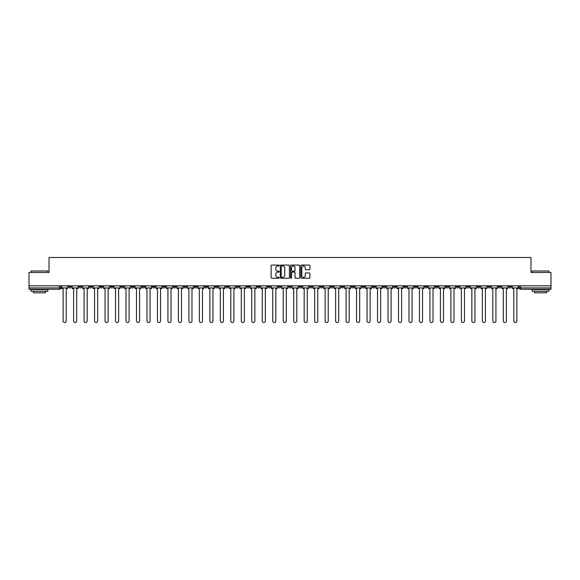 <?xml version="1.0" encoding="UTF-8"?>
<svg xmlns="http://www.w3.org/2000/svg" width="580" height="580" viewBox="0 0 580 580"><rect width="100%" height="100%" fill="white"/><g stroke="black" fill="none" stroke-linecap="round" stroke-linejoin="round"><path stroke-width="0.87" d="M279.248 265.524A0.464 0.464 0 0 0 278.791 265.067L271.781 265.067A0.66 0.66 0 0 0 271.121 265.727L271.121 277.595A0.66 0.66 0 0 0 271.781 278.255L278.791 278.255A0.464 0.464 0 0 0 279.248 277.791A0.464 0.464 0 0 0 278.791 277.327L277.885 277.327A2.11 2.11 0 0 1 275.775 275.217L275.775 274.231A2.11 2.11 0 0 1 277.885 272.121L278.791 272.121A0.464 0.464 0 0 0 279.248 271.657A0.464 0.464 0 0 0 278.791 271.201L277.885 271.201A2.11 2.11 0 0 1 275.775 269.091L275.775 268.098A2.11 2.11 0 0 1 277.885 265.988L278.791 265.988A0.464 0.464 0 0 0 279.248 265.524M414.417 285.831L414.417 286.571L417.107 286.571A1.341 1.341 0 0 1 415.766 287.919A1.341 1.341 0 0 1 414.417 286.571L414.417 285.831M351.538 285.831L351.538 286.571L354.228 286.571A1.341 1.341 0 0 1 352.879 287.919A1.341 1.341 0 0 1 351.538 286.571L351.538 285.831M341.055 285.831L341.055 286.571L343.744 286.571A1.341 1.341 0 0 1 342.403 287.919A1.341 1.341 0 0 1 341.055 286.571L341.055 285.831M278.175 285.831L278.175 286.571L280.865 286.571A1.341 1.341 0 0 1 279.517 287.919A1.341 1.341 0 0 1 278.175 286.571L278.175 285.831M267.699 285.831L267.699 286.571L270.382 286.571A1.341 1.341 0 0 1 269.04 287.919A1.341 1.341 0 0 1 267.699 286.571L267.699 285.831M257.215 285.831L257.215 286.571L259.905 286.571A1.341 1.341 0 0 1 258.557 287.919A1.341 1.341 0 0 1 257.215 286.571L257.215 285.831M236.256 285.831L236.256 286.571L238.945 286.571A1.341 1.341 0 0 1 237.597 287.919A1.341 1.341 0 0 1 236.256 286.571L236.256 285.831M215.296 286.571L215.296 285.831L215.296 286.571A1.341 1.341 0 0 0 216.637 287.919A1.341 1.341 0 0 1 215.296 286.571L217.979 286.571A1.341 1.341 0 0 1 216.637 287.919A1.341 1.341 0 0 0 217.979 286.571L217.979 285.831L217.979 286.571M204.812 286.571L204.812 285.831L204.812 286.571A1.341 1.341 0 0 0 206.161 287.919A1.341 1.341 0 0 1 204.812 286.571L207.502 286.571A1.341 1.341 0 0 1 206.161 287.919M194.336 286.571L194.336 285.831L194.336 286.571A1.341 1.341 0 0 0 195.677 287.919A1.341 1.341 0 0 1 194.336 286.571L197.019 286.571A1.341 1.341 0 0 1 195.677 287.919A1.341 1.341 0 0 0 197.019 286.571L197.019 285.831L197.019 286.571M183.853 285.831L183.853 286.571L186.542 286.571A1.341 1.341 0 0 1 185.194 287.919A1.341 1.341 0 0 1 183.853 286.571L183.853 285.831M173.376 285.831L173.376 286.571L176.059 286.571A1.341 1.341 0 0 1 174.718 287.919A1.341 1.341 0 0 1 173.376 286.571L173.376 285.831M162.893 285.831L162.893 286.571L165.583 286.571A1.341 1.341 0 0 1 164.234 287.919A1.341 1.341 0 0 1 162.893 286.571L162.893 285.831M152.41 286.571L152.41 285.831L152.41 286.571A1.341 1.341 0 0 0 153.758 287.919A1.341 1.341 0 0 1 152.41 286.571L155.099 286.571A1.341 1.341 0 0 1 153.758 287.919M131.45 286.571L131.45 285.831L131.45 286.571A1.341 1.341 0 0 0 132.798 287.919A1.341 1.341 0 0 1 131.45 286.571L134.139 286.571A1.341 1.341 0 0 1 132.798 287.919A1.341 1.341 0 0 0 134.139 286.571L134.139 285.831L134.139 286.571M120.974 286.571L120.974 285.831L120.974 286.571A1.341 1.341 0 0 0 122.315 287.919A1.341 1.341 0 0 1 120.974 286.571L123.656 286.571A1.341 1.341 0 0 1 122.315 287.919A1.341 1.341 0 0 0 123.656 286.571L123.656 285.831L123.656 286.571M110.49 286.571L110.49 285.831L110.49 286.571A1.341 1.341 0 0 0 111.831 287.919A1.341 1.341 0 0 1 110.49 286.571L113.18 286.571A1.341 1.341 0 0 1 111.831 287.919A1.341 1.341 0 0 0 113.18 286.571L113.18 285.831L113.18 286.571M100.014 286.571L100.014 285.831L100.014 286.571A1.341 1.341 0 0 0 101.355 287.919A1.341 1.341 0 0 1 100.014 286.571L102.696 286.571A1.341 1.341 0 0 1 101.355 287.919M89.53 286.571L89.53 285.831L89.53 286.571A1.341 1.341 0 0 0 90.871 287.919A1.341 1.341 0 0 1 89.53 286.571L92.22 286.571A1.341 1.341 0 0 1 90.871 287.919A1.341 1.341 0 0 0 92.22 286.571L92.22 285.831L92.22 286.571M79.047 286.571L79.047 285.831L79.047 286.571A1.341 1.341 0 0 0 80.395 287.919A1.341 1.341 0 0 1 79.047 286.571L81.736 286.571A1.341 1.341 0 0 1 80.395 287.919A1.341 1.341 0 0 0 81.736 286.571L81.736 285.831L81.736 286.571M309.27 269.714A0.66 0.66 0 0 0 309.93 269.055L309.93 265.727A0.66 0.66 0 0 0 309.27 265.067L301.491 265.067A0.66 0.66 0 0 0 300.832 265.727L300.832 277.595A0.66 0.66 0 0 0 301.491 278.255L309.27 278.255A0.66 0.66 0 0 0 309.93 277.595L309.93 273.571A0.66 0.66 0 0 0 309.27 272.912L305.943 272.912A0.66 0.66 0 0 0 305.283 273.571L305.283 275.565A1.762 1.762 0 0 1 303.521 277.327A1.762 1.762 0 0 1 301.752 275.565L301.752 267.75A1.762 1.762 0 0 1 303.521 265.988A1.762 1.762 0 0 1 305.283 267.75L305.283 269.055A0.66 0.66 0 0 0 305.943 269.714L309.27 269.714M29 285.831L29 272.462L49.017 272.462L49.017 257.484L530.983 257.484L530.983 272.462L551 272.462L551 285.831L29 285.831L29 287.919L60.777 287.919L60.777 285.831M289.42 265.727A0.66 0.66 0 0 0 288.76 265.067L280.981 265.067A0.66 0.66 0 0 0 280.321 265.727L280.321 277.595A0.66 0.66 0 0 0 280.981 278.255L288.76 278.255A0.66 0.66 0 0 0 289.42 277.595L289.42 265.727M291.24 265.067L299.019 265.067A0.66 0.66 0 0 1 299.679 265.727L299.679 277.595A0.66 0.66 0 0 1 299.019 278.255L295.684 278.255A0.66 0.66 0 0 1 295.031 277.595L295.031 272.781A0.66 0.66 0 0 0 294.372 272.121L292.161 272.121A0.66 0.66 0 0 0 291.501 272.781L291.501 277.791A0.464 0.464 0 0 1 291.037 278.255A0.464 0.464 0 0 1 290.58 277.791L290.58 265.727A0.66 0.66 0 0 1 291.24 265.067M519.223 285.831L519.223 287.919L551 287.919L551 289.26L520.564 289.26A1.341 1.341 0 0 1 519.223 287.919M551 285.831L551 287.919M60.777 287.919A1.341 1.341 0 0 1 59.435 289.26L29 289.26L29 287.919M511.429 285.831L511.429 286.571A1.341 1.341 0 0 1 510.088 287.919A1.341 1.341 0 0 1 508.74 286.571L511.429 286.571M508.74 285.831L508.74 286.571M500.953 285.831L500.953 286.571A1.341 1.341 0 0 1 499.605 287.919A1.341 1.341 0 0 1 498.263 286.571A1.341 1.341 0 0 0 499.605 287.919A1.341 1.341 0 0 0 500.953 286.571L498.263 286.571L498.263 285.831M490.47 285.831L490.47 286.571A1.341 1.341 0 0 1 489.128 287.919A1.341 1.341 0 0 1 487.78 286.571L490.47 286.571M487.78 285.831L487.78 286.571M479.986 285.831L479.986 286.571A1.341 1.341 0 0 1 478.645 287.919A1.341 1.341 0 0 1 477.304 286.571L479.986 286.571M477.304 285.831L477.304 286.571M469.51 286.571L469.51 285.831L469.51 286.571A1.341 1.341 0 0 1 468.169 287.919A1.341 1.341 0 0 1 466.82 286.571L469.51 286.571A1.341 1.341 0 0 1 468.169 287.919M466.82 285.831L466.82 286.571M459.026 285.831L459.026 286.571A1.341 1.341 0 0 1 457.685 287.919A1.341 1.341 0 0 1 456.344 286.571A1.341 1.341 0 0 0 457.685 287.919M456.344 285.831L456.344 286.571L459.026 286.571M448.55 285.831L448.55 286.571A1.341 1.341 0 0 1 447.202 287.919A1.341 1.341 0 0 1 445.861 286.571L448.55 286.571A1.341 1.341 0 0 1 447.202 287.919M445.861 285.831L445.861 286.571M438.067 285.831L438.067 286.571A1.341 1.341 0 0 1 436.726 287.919A1.341 1.341 0 0 1 435.384 286.571A1.341 1.341 0 0 0 436.726 287.919M435.384 285.831L435.384 286.571L438.067 286.571M427.59 285.831L427.59 286.571A1.341 1.341 0 0 1 426.242 287.919A1.341 1.341 0 0 1 424.901 286.571L427.59 286.571M424.901 285.831L424.901 286.571M417.107 285.831L417.107 286.571A1.341 1.341 0 0 1 415.766 287.919M406.623 285.831L406.623 286.571A1.341 1.341 0 0 1 405.282 287.919A1.341 1.341 0 0 1 403.941 286.571L406.623 286.571M403.941 285.831L403.941 286.571M396.147 285.831L396.147 286.571A1.341 1.341 0 0 1 394.806 287.919A1.341 1.341 0 0 1 393.458 286.571L396.147 286.571M393.458 285.831L393.458 286.571M385.664 285.831L385.664 286.571A1.341 1.341 0 0 1 384.322 287.919A1.341 1.341 0 0 1 382.981 286.571A1.341 1.341 0 0 0 384.322 287.919M382.981 285.831L382.981 286.571L385.664 286.571M375.188 285.831L375.188 286.571A1.341 1.341 0 0 1 373.839 287.919A1.341 1.341 0 0 1 372.498 286.571L375.188 286.571M372.498 285.831L372.498 286.571M364.704 285.831L364.704 286.571A1.341 1.341 0 0 1 363.363 287.919A1.341 1.341 0 0 1 362.021 286.571L364.704 286.571M362.021 285.831L362.021 286.571M354.228 285.831L354.228 286.571M343.744 285.831L343.744 286.571L343.744 285.831M333.268 285.831L333.268 286.571A1.341 1.341 0 0 1 331.919 287.919A1.341 1.341 0 0 1 330.578 286.571L333.268 286.571M330.578 285.831L330.578 286.571M322.785 285.831L322.785 286.571A1.341 1.341 0 0 1 321.443 287.919A1.341 1.341 0 0 1 320.095 286.571L322.785 286.571M320.095 285.831L320.095 286.571M312.301 285.831L312.301 286.571A1.341 1.341 0 0 1 310.96 287.919A1.341 1.341 0 0 1 309.618 286.571L312.301 286.571M309.618 285.831L309.618 286.571M301.825 285.831L301.825 286.571A1.341 1.341 0 0 1 300.483 287.919A1.341 1.341 0 0 1 299.135 286.571L301.825 286.571M299.135 285.831L299.135 286.571M291.341 285.831L291.341 286.571A1.341 1.341 0 0 1 290 287.919A1.341 1.341 0 0 1 288.659 286.571L291.341 286.571M288.659 285.831L288.659 286.571M280.865 285.831L280.865 286.571A1.341 1.341 0 0 1 279.517 287.919M270.382 285.831L270.382 286.571M259.905 286.571L259.905 285.831L259.905 286.571A1.341 1.341 0 0 1 258.557 287.919M249.422 285.831L249.422 286.571A1.341 1.341 0 0 1 248.081 287.919A1.341 1.341 0 0 1 246.732 286.571A1.341 1.341 0 0 0 248.081 287.919A1.341 1.341 0 0 0 249.422 286.571L246.732 286.571L246.732 285.831M238.945 286.571L238.945 285.831L238.945 286.571A1.341 1.341 0 0 1 237.597 287.919M228.462 285.831L228.462 286.571A1.341 1.341 0 0 1 227.121 287.919A1.341 1.341 0 0 1 225.772 286.571A1.341 1.341 0 0 0 227.121 287.919M225.772 285.831L225.772 286.571L228.462 286.571M207.502 285.831L207.502 286.571L207.502 285.831M186.542 286.571L186.542 285.831L186.542 286.571A1.341 1.341 0 0 1 185.194 287.919M176.059 286.571L176.059 285.831L176.059 286.571A1.341 1.341 0 0 1 174.718 287.919M165.583 286.571L165.583 285.831L165.583 286.571A1.341 1.341 0 0 1 164.234 287.919M155.099 285.831L155.099 286.571L155.099 285.831M144.616 286.571L144.616 285.831L144.616 286.571A1.341 1.341 0 0 1 143.274 287.919A1.341 1.341 0 0 1 141.933 286.571L144.616 286.571A1.341 1.341 0 0 1 143.274 287.919M141.933 285.831L141.933 286.571M102.696 285.831L102.696 286.571L102.696 285.831M71.26 285.831L71.26 286.571A1.341 1.341 0 0 1 69.912 287.919A1.341 1.341 0 0 1 68.57 286.571A1.341 1.341 0 0 0 69.912 287.919A1.341 1.341 0 0 0 71.26 286.571L71.26 285.831M68.57 285.831L68.57 286.571L71.26 286.571M281.706 265.988A0.464 0.464 0 0 0 281.249 266.452L281.249 276.87A0.464 0.464 0 0 0 281.706 277.327L282.663 277.327A2.11 2.11 0 0 0 284.773 275.217L284.773 268.098A2.11 2.11 0 0 0 282.663 265.988L281.706 265.988M295.031 267.786A1.762 1.762 0 0 0 293.262 266.024A1.762 1.762 0 0 0 291.501 267.786L291.501 270.541A0.66 0.66 0 0 0 292.161 271.201L294.372 271.201A0.66 0.66 0 0 0 295.031 270.541L295.031 267.786M61.683 287.919L61.683 288.586L63.126 288.586L63.126 320.972A1.544 1.544 0 0 0 64.67 322.516A1.544 1.544 0 0 0 66.222 320.972L66.222 288.586L67.664 288.586L67.664 287.919L61.683 287.919L61.683 285.831M67.664 287.919L67.664 285.831M72.166 287.919L72.166 288.586L73.609 288.586L73.609 320.972A1.544 1.544 0 0 0 75.153 322.516A1.544 1.544 0 0 0 76.698 320.972L76.698 288.586L78.141 288.586L78.141 287.919L72.166 287.919L72.166 285.831M78.141 287.919L78.141 285.831M82.643 287.919L82.643 288.586L84.085 288.586L84.085 320.972A1.544 1.544 0 0 0 85.637 322.516A1.544 1.544 0 0 0 87.181 320.972L87.181 288.586L88.624 288.586L88.624 287.919L82.643 287.919L82.643 285.831M88.624 287.919L88.624 285.831M93.126 287.919L93.126 288.586L94.569 288.586L94.569 320.972A1.544 1.544 0 0 0 96.113 322.516A1.544 1.544 0 0 0 97.657 320.972L97.657 288.586L99.1 288.586L99.1 287.919L93.126 287.919L93.126 285.831M99.1 287.919L99.1 285.831M103.603 287.919L103.603 288.586L105.052 288.586L105.052 320.972A1.544 1.544 0 0 0 106.597 322.516A1.544 1.544 0 0 0 108.141 320.972L108.141 288.586L109.584 288.586L109.584 287.919L103.603 287.919L103.603 285.831M109.584 287.919L109.584 285.831M114.086 287.919L114.086 288.586L115.529 288.586L115.529 320.972A1.544 1.544 0 0 0 117.073 322.516A1.544 1.544 0 0 0 118.617 320.972L118.617 288.586L120.067 288.586L120.067 287.919L114.086 287.919L114.086 285.831M120.067 287.919L120.067 285.831M31.015 270.99L47.814 270.99L31.015 270.99L31.015 272.462M47.814 291.276L31.015 291.276L31.015 289.594L47.814 289.594L47.814 291.276M45.458 291.276L45.458 292.82L33.364 292.82L33.364 291.276M532.186 270.99L548.985 270.99L532.186 270.99L532.186 272.462M548.985 291.276L532.186 291.276L532.186 289.594L548.985 289.594L548.985 291.276M546.635 291.276L546.635 292.82L534.542 292.82L534.542 291.276M124.562 287.919L124.562 288.586L126.012 288.586L126.012 320.972A1.544 1.544 0 0 0 127.556 322.516A1.544 1.544 0 0 0 129.101 320.972L129.101 288.586L130.543 288.586L130.543 287.919L124.562 287.919L124.562 285.831M130.543 287.919L130.543 285.831M135.046 287.919L135.046 288.586L136.488 288.586L136.488 320.972A1.544 1.544 0 0 0 138.033 322.516A1.544 1.544 0 0 0 139.584 320.972L139.584 288.586L141.027 288.586L141.027 287.919L135.046 287.919L135.046 285.831M141.027 287.919L141.027 285.831M145.529 287.919L145.529 288.586L146.972 288.586L146.972 320.972A1.544 1.544 0 0 0 148.516 322.516A1.544 1.544 0 0 0 150.06 320.972L150.06 288.586L151.503 288.586L151.503 287.919L145.529 287.919L145.529 285.831M151.503 287.919L151.503 285.831M156.006 287.919L156.006 288.586L157.448 288.586L157.448 320.972A1.544 1.544 0 0 0 159 322.516A1.544 1.544 0 0 0 160.544 320.972L160.544 288.586L161.987 288.586L161.987 287.919L156.006 287.919L156.006 285.831M161.987 287.919L161.987 285.831M166.489 287.919L166.489 288.586L167.932 288.586L167.932 320.972A1.544 1.544 0 0 0 169.476 322.516A1.544 1.544 0 0 0 171.02 320.972L171.02 288.586L172.463 288.586L172.463 287.919L166.489 287.919L166.489 285.831M172.463 287.919L172.463 285.831M176.965 287.919L176.965 288.586L178.408 288.586L178.408 320.972A1.544 1.544 0 0 0 179.959 322.516A1.544 1.544 0 0 0 181.504 320.972L181.504 288.586L182.946 288.586L182.946 287.919L176.965 287.919L176.965 285.831M182.946 287.919L182.946 285.831M187.449 287.919L187.449 288.586L188.892 288.586L188.892 320.972A1.544 1.544 0 0 0 190.436 322.516A1.544 1.544 0 0 0 191.98 320.972L191.98 288.586L193.43 288.586L193.43 287.919L187.449 287.919L187.449 285.831M193.43 287.919L193.43 285.831M197.925 287.919L197.925 288.586L199.375 288.586L199.375 320.972A1.544 1.544 0 0 0 200.919 322.516A1.544 1.544 0 0 0 202.463 320.972L202.463 288.586L203.906 288.586L203.906 287.919L197.925 287.919L197.925 285.831M203.906 287.919L203.906 285.831M208.408 287.919L208.408 288.586L209.851 288.586L209.851 320.972A1.544 1.544 0 0 0 211.395 322.516A1.544 1.544 0 0 0 212.94 320.972L212.94 288.586L214.39 288.586L214.39 287.919L208.408 287.919L208.408 285.831M214.39 287.919L214.39 285.831M218.892 287.919L218.892 288.586L220.335 288.586L220.335 320.972A1.544 1.544 0 0 0 221.879 322.516A1.544 1.544 0 0 0 223.423 320.972L223.423 288.586L224.866 288.586L224.866 287.919L218.892 287.919L218.892 285.831M224.866 287.919L224.866 285.831M229.368 287.919L229.368 288.586L230.811 288.586L230.811 320.972A1.544 1.544 0 0 0 232.355 322.516A1.544 1.544 0 0 0 233.907 320.972L233.907 288.586L235.35 288.586L235.35 287.919L229.368 287.919L229.368 285.831M235.35 287.919L235.35 285.831M239.852 287.919L239.852 288.586L241.294 288.586L241.294 320.972A1.544 1.544 0 0 0 242.839 322.516A1.544 1.544 0 0 0 244.383 320.972L244.383 288.586L245.826 288.586L245.826 287.919L239.852 287.919L239.852 285.831M245.826 287.919L245.826 285.831M250.328 287.919L250.328 288.586L251.771 288.586L251.771 320.972A1.544 1.544 0 0 0 253.322 322.516A1.544 1.544 0 0 0 254.867 320.972L254.867 288.586L256.309 288.586L256.309 287.919L250.328 287.919L250.328 285.831M256.309 287.919L256.309 285.831M260.812 287.919L260.812 288.586L262.254 288.586L262.254 320.972A1.544 1.544 0 0 0 263.798 322.516A1.544 1.544 0 0 0 265.343 320.972L265.343 288.586L266.786 288.586L266.786 287.919L260.812 287.919L260.812 285.831M266.786 287.919L266.786 285.831M271.288 287.919L271.288 288.586L272.738 288.586L272.738 320.972A1.544 1.544 0 0 0 274.282 322.516A1.544 1.544 0 0 0 275.826 320.972L275.826 288.586L277.269 288.586L277.269 287.919L271.288 287.919L271.288 285.831M277.269 287.919L277.269 285.831M281.771 287.919L281.771 288.586L283.214 288.586L283.214 320.972A1.544 1.544 0 0 0 284.758 322.516A1.544 1.544 0 0 0 286.302 320.972L286.302 288.586L287.752 288.586L287.752 287.919L281.771 287.919L281.771 285.831M287.752 287.919L287.752 285.831M292.248 287.919L292.248 288.586L293.697 288.586L293.697 320.972A1.544 1.544 0 0 0 295.242 322.516A1.544 1.544 0 0 0 296.786 320.972L296.786 288.586L298.229 288.586L298.229 287.919L292.248 287.919L292.248 285.831M298.229 287.919L298.229 285.831M302.731 287.919L302.731 288.586L304.174 288.586L304.174 320.972A1.544 1.544 0 0 0 305.718 322.516A1.544 1.544 0 0 0 307.262 320.972L307.262 288.586L308.712 288.586L308.712 287.919L302.731 287.919L302.731 285.831M308.712 287.919L308.712 285.831M313.214 287.919L313.214 288.586L314.657 288.586L314.657 320.972A1.544 1.544 0 0 0 316.201 322.516A1.544 1.544 0 0 0 317.746 320.972L317.746 288.586L319.188 288.586L319.188 287.919L313.214 287.919L313.214 285.831M319.188 287.919L319.188 285.831M323.691 287.919L323.691 288.586L325.133 288.586L325.133 320.972A1.544 1.544 0 0 0 326.678 322.516A1.544 1.544 0 0 0 328.229 320.972L328.229 288.586L329.672 288.586L329.672 287.919L323.691 287.919L323.691 285.831M329.672 287.919L329.672 285.831M334.174 287.919L334.174 288.586L335.617 288.586L335.617 320.972A1.544 1.544 0 0 0 337.161 322.516A1.544 1.544 0 0 0 338.705 320.972L338.705 288.586L340.148 288.586L340.148 287.919L334.174 287.919L334.174 285.831M340.148 287.919L340.148 285.831M344.65 287.919L344.65 288.586L346.093 288.586L346.093 320.972A1.544 1.544 0 0 0 347.645 322.516A1.544 1.544 0 0 0 349.189 320.972L349.189 288.586L350.632 288.586L350.632 287.919L344.65 287.919L344.65 285.831M350.632 287.919L350.632 285.831M355.134 287.919L355.134 288.586L356.577 288.586L356.577 320.972A1.544 1.544 0 0 0 358.121 322.516A1.544 1.544 0 0 0 359.665 320.972L359.665 288.586L361.108 288.586L361.108 287.919L355.134 287.919L355.134 285.831M361.108 287.919L361.108 285.831M365.61 287.919L365.61 288.586L367.06 288.586L367.06 320.972A1.544 1.544 0 0 0 368.604 322.516A1.544 1.544 0 0 0 370.149 320.972L370.149 288.586L371.591 288.586L371.591 287.919L365.61 287.919L365.61 285.831M371.591 287.919L371.591 285.831M376.094 287.919L376.094 288.586L377.536 288.586L377.536 320.972A1.544 1.544 0 0 0 379.081 322.516A1.544 1.544 0 0 0 380.625 320.972L380.625 288.586L382.075 288.586L382.075 287.919L376.094 287.919L376.094 285.831M382.075 287.919L382.075 285.831M386.57 287.919L386.57 288.586L388.02 288.586L388.02 320.972A1.544 1.544 0 0 0 389.564 322.516A1.544 1.544 0 0 0 391.108 320.972L391.108 288.586L392.551 288.586L392.551 287.919L386.57 287.919L386.57 285.831M392.551 287.919L392.551 285.831M397.053 287.919L397.053 288.586L398.496 288.586L398.496 320.972A1.544 1.544 0 0 0 400.04 322.516A1.544 1.544 0 0 0 401.592 320.972L401.592 288.586L403.035 288.586L403.035 287.919L397.053 287.919L397.053 285.831M403.035 287.919L403.035 285.831M407.537 287.919L407.537 288.586L408.98 288.586L408.98 320.972A1.544 1.544 0 0 0 410.524 322.516A1.544 1.544 0 0 0 412.068 320.972L412.068 288.586L413.511 288.586L413.511 287.919L407.537 287.919L407.537 285.831M413.511 287.919L413.511 285.831M418.013 287.919L418.013 288.586L419.456 288.586L419.456 320.972A1.544 1.544 0 0 0 421 322.516A1.544 1.544 0 0 0 422.552 320.972L422.552 288.586L423.995 288.586L423.995 287.919L418.013 287.919L418.013 285.831M423.995 287.919L423.995 285.831M428.497 287.919L428.497 288.586L429.939 288.586L429.939 320.972A1.544 1.544 0 0 0 431.484 322.516A1.544 1.544 0 0 0 433.028 320.972L433.028 288.586L434.471 288.586L434.471 287.919L428.497 287.919L428.497 285.831M434.471 287.919L434.471 285.831M438.973 287.919L438.973 288.586L440.416 288.586L440.416 320.972A1.544 1.544 0 0 0 441.967 322.516A1.544 1.544 0 0 0 443.512 320.972L443.512 288.586L444.954 288.586L444.954 287.919L438.973 287.919L438.973 285.831M444.954 287.919L444.954 285.831M449.457 287.919L449.457 288.586L450.899 288.586L450.899 320.972A1.544 1.544 0 0 0 452.443 322.516A1.544 1.544 0 0 0 453.988 320.972L453.988 288.586L455.438 288.586L455.438 287.919L449.457 287.919L449.457 285.831M455.438 287.919L455.438 285.831M459.933 287.919L459.933 288.586L461.383 288.586L461.383 320.972A1.544 1.544 0 0 0 462.927 322.516A1.544 1.544 0 0 0 464.471 320.972L464.471 288.586L465.914 288.586L465.914 287.919L459.933 287.919L459.933 285.831M465.914 287.919L465.914 285.831M470.416 287.919L470.416 288.586L471.859 288.586L471.859 320.972A1.544 1.544 0 0 0 473.403 322.516A1.544 1.544 0 0 0 474.947 320.972L474.947 288.586L476.397 288.586L476.397 287.919L470.416 287.919L470.416 285.831M476.397 287.919L476.397 285.831M480.9 287.919L480.9 288.586L482.342 288.586L482.342 320.972A1.544 1.544 0 0 0 483.887 322.516A1.544 1.544 0 0 0 485.431 320.972L485.431 288.586L486.874 288.586L486.874 287.919L480.9 287.919L480.9 285.831M486.874 287.919L486.874 285.831M491.376 287.919L491.376 288.586L492.819 288.586L492.819 320.972A1.544 1.544 0 0 0 494.363 322.516A1.544 1.544 0 0 0 495.914 320.972L495.914 288.586L497.357 288.586L497.357 287.919L491.376 287.919L491.376 285.831M497.357 287.919L497.357 285.831M501.86 287.919L501.86 288.586L503.302 288.586L503.302 320.972A1.544 1.544 0 0 0 504.846 322.516A1.544 1.544 0 0 0 506.391 320.972L506.391 288.586L507.834 288.586L507.834 287.919L501.86 287.919L501.86 285.831M507.834 287.919L507.834 285.831M512.336 287.919L512.336 288.586L513.779 288.586L513.779 320.972A1.544 1.544 0 0 0 515.33 322.516A1.544 1.544 0 0 0 516.874 320.972L516.874 288.586L518.317 288.586L518.317 287.919L512.336 287.919L512.336 285.831M518.317 287.919L518.317 285.831M59.435 285.831L59.435 289.26M520.564 285.831L520.564 289.26M47.814 272.462L47.814 270.99M548.985 272.462L548.985 270.99"/></g></svg>
